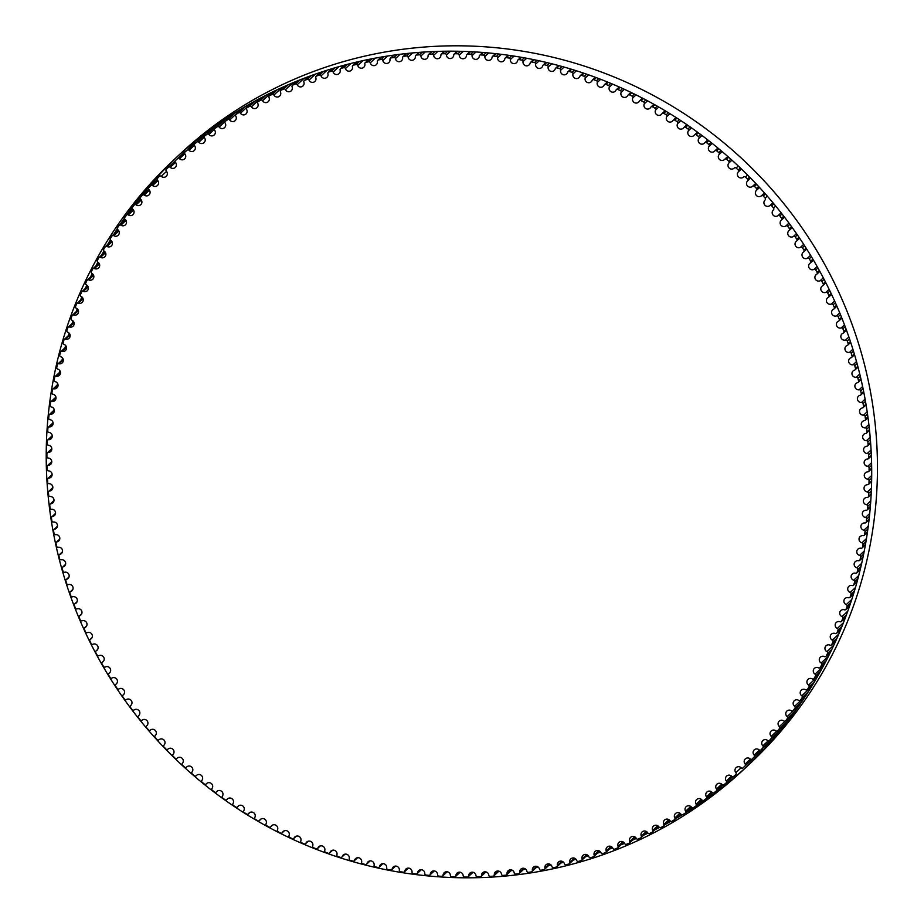 <?xml version="1.0" encoding="UTF-8"?>
<svg xmlns="http://www.w3.org/2000/svg" width="924" height="924" viewBox="0 0 924 924"><rect width="100%" height="100%" fill="white"/><g stroke="black" fill="none" stroke-linecap="round" stroke-linejoin="round"><path stroke-width="1.39" d="M841.21 327.928A3.684 3.604 46.9 0 1 837.502 321.771A3.684 3.604 46.9 0 1 838.576 321.09A1.374 1.34 -133.1 0 0 839.292 319.346A415.615 407.126 -133.1 0 0 838.218 316.701A1.374 1.34 -133.1 0 0 836.486 315.916A3.684 3.604 46.9 0 1 832.674 309.794A3.684 3.604 46.9 0 1 833.644 309.147A1.374 1.34 -133.1 0 0 834.303 307.392A415.615 407.126 -133.1 0 0 833.148 304.77A1.374 1.34 -133.1 0 0 831.392 304.042A3.684 3.604 46.9 0 1 827.477 297.967A3.684 3.604 46.9 0 1 828.331 297.366A1.374 1.34 -133.1 0 0 828.944 295.588A415.615 407.126 -133.1 0 0 827.708 293A1.374 1.34 -133.1 0 0 825.929 292.33A3.684 3.604 46.9 0 1 821.91 286.29A3.684 3.604 46.9 0 1 822.672 285.747A1.374 1.34 -133.1 0 0 823.226 283.945A415.615 407.126 -133.1 0 0 821.91 281.404A1.374 1.34 -133.1 0 0 820.108 280.781A3.684 3.604 46.9 0 1 815.984 274.798A3.684 3.604 46.9 0 1 816.654 274.301A1.374 1.34 -133.1 0 0 817.151 272.488A415.615 407.126 -133.1 0 0 815.753 269.981A1.374 1.34 -133.1 0 0 813.94 269.415A3.684 3.604 46.9 0 1 809.713 263.479A3.684 3.604 46.9 0 1 810.279 263.051A1.374 1.34 -133.1 0 0 810.718 261.215A415.615 407.126 -133.1 0 0 809.251 258.755A1.374 1.34 -133.1 0 0 807.414 258.246A3.684 3.604 46.9 0 1 803.095 252.356A3.684 3.604 46.9 0 1 803.568 251.986A1.374 1.34 -133.1 0 0 803.949 250.138A415.615 407.126 -133.1 0 0 802.402 247.724A1.374 1.34 -133.1 0 0 800.554 247.274A3.684 3.604 46.9 0 1 796.13 241.441A3.684 3.604 46.9 0 1 796.511 241.141A1.374 1.34 -133.1 0 0 796.835 239.281A415.615 407.126 -133.1 0 0 795.217 236.914A1.374 1.34 -133.1 0 0 793.358 236.521A3.684 3.604 46.9 0 1 788.842 230.746A3.684 3.604 46.9 0 1 789.131 230.503A1.374 1.34 -133.1 0 0 789.385 228.632A415.615 407.126 -133.1 0 0 787.698 226.322A1.374 1.34 -133.1 0 0 785.839 225.987A3.684 3.604 46.9 0 1 781.219 220.282A3.684 3.604 46.9 0 1 781.415 220.108A1.374 1.34 -133.1 0 0 781.623 218.226A415.615 407.126 -133.1 0 0 779.868 215.962A1.374 1.34 -133.1 0 0 777.996 215.685A3.684 3.604 46.9 0 1 773.03 215.026A3.684 3.604 46.9 0 1 773.4 209.944A1.374 1.34 -133.1 0 0 773.538 208.062A415.615 407.126 -133.1 0 0 771.713 205.844A1.374 1.34 -133.1 0 0 769.831 205.625A3.684 3.604 46.9 0 1 764.818 205.093A3.684 3.604 46.9 0 1 765.06 200.034A1.374 1.34 -133.1 0 0 765.153 198.14A415.615 407.126 -133.1 0 0 763.259 195.992A1.374 1.34 -133.1 0 0 761.376 195.83A3.684 3.604 46.9 0 1 756.329 195.426A3.684 3.604 46.9 0 1 756.433 190.379A1.374 1.34 -133.1 0 0 756.456 188.484A415.615 407.126 -133.1 0 0 754.504 186.394A1.374 1.34 -133.1 0 0 752.61 186.29A3.684 3.604 46.9 0 1 747.562 186.047A3.684 3.604 46.9 0 1 747.516 180.988A1.374 1.34 -133.1 0 0 747.481 179.094A415.615 407.126 -133.1 0 0 745.46 177.062A1.374 1.34 -133.1 0 0 743.566 177.027A3.684 3.604 46.9 0 1 738.507 176.934A3.684 3.604 46.9 0 1 738.299 171.887A1.374 1.34 -133.1 0 0 738.218 169.993A415.615 407.126 -133.1 0 0 736.128 168.018A1.374 1.34 -133.1 0 0 734.245 168.041A3.684 3.604 46.9 0 1 729.14 168.064A3.684 3.604 46.9 0 1 728.828 163.063A1.374 1.34 -133.1 0 0 728.678 161.169A415.615 407.126 -133.1 0 0 726.53 159.263A1.374 1.34 -133.1 0 0 724.647 159.344A3.684 3.604 46.9 0 1 719.507 159.494A3.684 3.604 46.9 0 1 719.08 154.539A1.374 1.34 -133.1 0 0 718.872 152.656A415.615 407.126 -133.1 0 0 716.678 150.82A1.374 1.34 -133.1 0 0 714.795 150.947A3.684 3.604 46.9 0 1 709.62 151.224A3.684 3.604 46.9 0 1 709.078 146.315A1.374 1.34 -133.1 0 0 708.812 144.444A415.615 407.126 -133.1 0 0 706.56 142.666A1.374 1.34 -133.1 0 0 704.689 142.862A3.684 3.604 46.9 0 1 699.48 143.255A3.684 3.604 46.9 0 1 698.833 138.415A1.374 1.34 -133.1 0 0 698.509 136.533A415.615 407.126 -133.1 0 0 696.199 134.835A1.374 1.34 -133.1 0 0 694.34 135.089A3.684 3.604 46.9 0 1 689.108 135.609A3.684 3.604 46.9 0 1 688.357 130.815A1.374 1.34 -133.1 0 0 687.976 128.956A415.615 407.126 -133.1 0 0 685.62 127.327A1.374 1.34 -133.1 0 0 683.76 127.639A3.684 3.604 46.9 0 1 678.505 128.286A3.684 3.604 46.9 0 1 677.65 123.562A1.374 1.34 -133.1 0 0 677.211 121.702A415.615 407.126 -133.1 0 0 674.809 120.155A1.374 1.34 -133.1 0 0 672.961 120.524A3.684 3.604 46.9 0 1 667.694 121.298A3.684 3.604 46.9 0 1 666.735 116.632A1.374 1.34 -133.1 0 0 666.227 114.795A415.615 407.126 -133.1 0 0 663.779 113.317A1.374 1.34 -133.1 0 0 661.942 113.744A3.684 3.604 46.9 0 1 656.664 114.645A3.684 3.604 46.9 0 1 655.601 110.037A1.374 1.34 -133.1 0 0 655.047 108.224A415.615 407.126 -133.1 0 0 652.552 106.814A1.374 1.34 -133.1 0 0 650.739 107.3A3.684 3.604 46.9 0 1 645.449 108.339A3.684 3.604 46.9 0 1 644.294 103.8A1.374 1.34 -133.1 0 0 643.681 101.998A415.615 407.126 -133.1 0 0 641.141 100.67A1.374 1.34 -133.1 0 0 639.339 101.213A3.684 3.604 46.9 0 1 634.037 102.379A3.684 3.604 46.9 0 1 632.79 97.909A1.374 1.34 -133.1 0 0 632.12 96.131A415.615 407.126 -133.1 0 0 629.544 94.883A1.374 1.34 -133.1 0 0 627.766 95.484A3.684 3.604 46.9 0 1 622.464 96.789A3.684 3.604 46.9 0 1 621.124 92.388A1.374 1.34 -133.1 0 0 620.397 90.621A415.615 407.126 -133.1 0 0 617.786 89.455A1.374 1.34 -133.1 0 0 616.031 90.113A3.684 3.604 46.9 0 1 610.718 91.545A3.684 3.604 46.9 0 1 609.297 87.226A1.374 1.34 -133.1 0 0 608.512 85.482A415.615 407.126 -133.1 0 0 605.878 84.396A1.374 1.34 -133.1 0 0 604.134 85.1A3.684 3.604 46.9 0 1 598.833 86.683A3.684 3.604 46.9 0 1 597.32 82.421A1.374 1.34 -133.1 0 0 596.488 80.711A415.615 407.126 -133.1 0 0 593.809 79.707A1.374 1.34 -133.1 0 0 592.099 80.469A3.684 3.604 46.9 0 1 586.798 82.178A3.684 3.604 46.9 0 1 585.204 78.009A1.374 1.34 -133.1 0 0 584.314 76.311A415.615 407.126 -133.1 0 0 581.612 75.398A1.374 1.34 -133.1 0 0 579.926 76.207A3.684 3.604 46.9 0 1 574.636 78.055A3.684 3.604 46.9 0 1 572.961 73.966A1.374 1.34 -133.1 0 0 572.025 72.303A415.615 407.126 -133.1 0 0 569.299 71.46A1.374 1.34 -133.1 0 0 567.636 72.338A3.684 3.604 46.9 0 1 562.37 74.324A3.684 3.604 46.9 0 1 560.614 70.305A1.374 1.34 -133.1 0 0 559.632 68.665A415.615 407.126 -133.1 0 0 556.883 67.914A1.374 1.34 -133.1 0 0 555.243 68.838A3.684 3.604 46.9 0 1 549.988 70.963A3.684 3.604 46.9 0 1 548.163 67.036A1.374 1.34 -133.1 0 0 547.135 65.419A415.615 407.126 -133.1 0 0 544.363 64.761A1.374 1.34 -133.1 0 0 542.758 65.731A3.684 3.604 46.9 0 1 537.525 67.995A3.684 3.604 46.9 0 1 535.631 64.149A1.374 1.34 -133.1 0 0 534.546 62.578A415.615 407.126 -133.1 0 0 531.75 62A1.374 1.34 -133.1 0 0 530.18 63.017A3.684 3.604 46.9 0 1 524.971 65.419A3.684 3.604 46.9 0 1 523.019 61.654A1.374 1.34 -133.1 0 0 521.875 60.118A415.615 407.126 -133.1 0 0 519.08 59.621A1.374 1.34 -133.1 0 0 517.544 60.695A3.684 3.604 46.9 0 1 512.358 63.236A3.684 3.604 46.9 0 1 510.337 59.552A1.374 1.34 -133.1 0 0 509.159 58.05A415.615 407.126 -133.1 0 0 506.34 57.646A1.374 1.34 -133.1 0 0 504.839 58.778A3.684 3.604 46.9 0 1 499.699 61.446A3.684 3.604 46.9 0 1 497.609 57.854A1.374 1.34 -133.1 0 0 496.384 56.387A415.615 407.126 -133.1 0 0 493.555 56.075A1.374 1.34 -133.1 0 0 492.099 57.242A3.684 3.604 46.9 0 1 486.983 60.06A3.684 3.604 46.9 0 1 484.846 56.549A1.374 1.34 -133.1 0 0 483.575 55.128A415.615 407.126 -133.1 0 0 480.746 54.897A1.374 1.34 -133.1 0 0 479.313 56.11A3.684 3.604 46.9 0 1 474.243 59.067A3.684 3.604 46.9 0 1 472.048 55.648A1.374 1.34 -133.1 0 0 470.732 54.262A415.615 407.126 -133.1 0 0 467.902 54.123A1.374 1.34 -133.1 0 0 466.516 55.382A3.684 3.604 46.9 0 1 461.492 58.466A3.684 3.604 46.9 0 1 459.24 55.151A1.374 1.34 -133.1 0 0 457.888 53.8A415.615 407.126 -133.1 0 0 455.047 53.754A1.374 1.34 -133.1 0 0 453.707 55.047A3.684 3.604 46.9 0 1 448.729 58.27A3.684 3.604 46.9 0 1 446.431 55.047A1.374 1.34 -133.1 0 0 445.033 53.742A415.615 407.126 -133.1 0 0 442.203 53.777A1.374 1.34 -133.1 0 0 440.898 55.128A3.684 3.604 46.9 0 1 435.978 58.478A3.684 3.604 46.9 0 1 433.633 55.348A1.374 1.34 -133.1 0 0 432.201 54.077A415.615 407.126 -133.1 0 0 429.371 54.204A1.374 1.34 -133.1 0 0 428.112 55.59A3.684 3.604 46.9 0 1 423.25 59.09A3.684 3.604 46.9 0 1 420.859 56.041A1.374 1.34 -133.1 0 0 419.392 54.828A415.615 407.126 -133.1 0 0 416.562 55.036A1.374 1.34 -133.1 0 0 415.35 56.468A3.684 3.604 46.9 0 1 410.545 60.095A3.684 3.604 46.9 0 1 408.131 57.138A1.374 1.34 -133.1 0 0 406.618 55.971A415.615 407.126 -133.1 0 0 403.8 56.272A1.374 1.34 -133.1 0 0 402.633 57.738A3.684 3.604 46.9 0 1 397.898 61.504A3.684 3.604 46.9 0 1 395.437 58.639A1.374 1.34 -133.1 0 0 393.89 57.519A415.615 407.126 -133.1 0 0 391.095 57.912A1.374 1.34 -133.1 0 0 389.974 59.413A3.684 3.604 46.9 0 1 385.296 63.294A3.684 3.604 46.9 0 1 382.813 60.534A1.374 1.34 -133.1 0 0 381.231 59.459A415.615 407.126 -133.1 0 0 378.447 59.944A1.374 1.34 -133.1 0 0 377.373 61.481A3.684 3.604 46.9 0 1 376.299 64.703A3.684 3.604 46.9 0 1 370.258 62.832A1.374 1.34 -133.1 0 0 368.653 61.793A415.615 407.126 -133.1 0 0 365.881 62.37A1.374 1.34 -133.1 0 0 364.853 63.941A3.684 3.604 46.9 0 1 363.802 67.279A3.684 3.604 46.9 0 1 357.784 65.512A1.374 1.34 -133.1 0 0 356.144 64.53A415.615 407.126 -133.1 0 0 353.407 65.188A1.374 1.34 -133.1 0 0 352.425 66.794A3.684 3.604 46.9 0 1 351.397 70.247A3.684 3.604 46.9 0 1 345.414 68.584A1.374 1.34 -133.1 0 0 343.751 67.66A415.615 407.126 -133.1 0 0 341.025 68.399A1.374 1.34 -133.1 0 0 340.101 70.039A3.684 3.604 46.9 0 1 339.108 73.597A3.684 3.604 46.9 0 1 333.16 72.049A1.374 1.34 -133.1 0 0 331.462 71.171A415.615 407.126 -133.1 0 0 328.771 72.003A1.374 1.34 -133.1 0 0 327.893 73.666A3.684 3.604 46.9 0 1 326.923 77.339A3.684 3.604 46.9 0 1 321.021 75.895A1.374 1.34 -133.1 0 0 319.3 75.075A415.615 407.126 -133.1 0 0 316.632 75.987A1.374 1.34 -133.1 0 0 315.812 77.674A3.684 3.604 46.9 0 1 314.876 81.462A3.684 3.604 46.9 0 1 309.02 80.122A1.374 1.34 -133.1 0 0 307.276 79.36A415.615 407.126 -133.1 0 0 304.643 80.353A1.374 1.34 -133.1 0 0 303.869 82.063A3.684 3.604 46.9 0 1 302.98 85.955A3.684 3.604 46.9 0 1 297.158 84.731A1.374 1.34 -133.1 0 0 295.391 84.015A415.615 407.126 -133.1 0 0 292.793 85.089A1.374 1.34 -133.1 0 0 292.088 86.833A3.684 3.604 46.9 0 1 291.222 90.829A3.684 3.604 46.9 0 1 285.458 89.709A1.374 1.34 -133.1 0 0 283.668 89.05A415.615 407.126 -133.1 0 0 281.104 90.206A1.374 1.34 -133.1 0 0 280.457 91.973A3.684 3.604 46.9 0 1 279.637 96.073A3.684 3.604 46.9 0 1 273.92 95.045A1.374 1.34 -133.1 0 0 272.118 94.444A415.615 407.126 -133.1 0 0 269.6 95.68A1.374 1.34 -133.1 0 0 269 97.47A3.684 3.604 46.9 0 1 268.237 101.675A3.684 3.604 46.9 0 1 262.578 100.751A1.374 1.34 -133.1 0 0 260.753 100.208A415.615 407.126 -133.1 0 0 258.27 101.525A1.374 1.34 -133.1 0 0 257.727 103.326A3.684 3.604 46.9 0 1 257.011 107.646A3.684 3.604 46.9 0 1 251.409 106.814A1.374 1.34 -133.1 0 0 249.572 106.329A415.615 407.126 -133.1 0 0 247.135 107.727A1.374 1.34 -133.1 0 0 246.65 109.54A3.684 3.604 46.9 0 1 245.992 113.952A3.684 3.604 46.9 0 1 240.448 113.225A1.374 1.34 -133.1 0 0 238.6 112.797A415.615 407.126 -133.1 0 0 236.209 114.264A1.374 1.34 -133.1 0 0 235.782 116.101A3.684 3.604 46.9 0 1 235.181 120.617A3.684 3.604 46.9 0 1 229.706 119.981A1.374 1.34 -133.1 0 0 227.847 119.612A415.615 407.126 -133.1 0 0 225.502 121.16A1.374 1.34 -133.1 0 0 225.133 123.008A3.684 3.604 46.9 0 1 224.59 127.616A3.684 3.604 46.9 0 1 219.173 127.073A1.374 1.34 -133.1 0 0 217.302 126.761A415.615 407.126 -133.1 0 0 215.015 128.378A1.374 1.34 -133.1 0 0 214.703 130.249A3.684 3.604 46.9 0 1 214.229 134.95A3.684 3.604 46.9 0 1 208.882 134.5A1.374 1.34 -133.1 0 0 207.011 134.246A415.615 407.126 -133.1 0 0 204.77 135.932A1.374 1.34 -133.1 0 0 204.516 137.803A3.684 3.604 46.9 0 1 204.1 142.608A3.684 3.604 46.9 0 1 198.845 142.25A1.374 1.34 -133.1 0 0 196.951 142.053A415.615 407.126 -133.1 0 0 194.768 143.809A1.374 1.34 -133.1 0 0 194.571 145.692A3.684 3.604 46.9 0 1 194.236 150.589A3.684 3.604 46.9 0 1 189.05 150.312A1.374 1.34 -133.1 0 0 187.156 150.173A415.615 407.126 -133.1 0 0 185.031 152.01A1.374 1.34 -133.1 0 0 184.892 153.892A3.684 3.604 46.9 0 1 184.627 158.87A3.684 3.604 46.9 0 1 179.51 158.685A1.374 1.34 -133.1 0 0 177.627 158.605A415.615 407.126 -133.1 0 0 175.56 160.499A1.374 1.34 -133.1 0 0 175.479 162.393A3.684 3.604 46.9 0 1 175.283 167.463A3.684 3.604 46.9 0 1 170.259 167.348A1.374 1.34 -133.1 0 0 168.364 167.325A415.615 407.126 -133.1 0 0 166.355 169.3A1.374 1.34 -133.1 0 0 166.343 171.194A3.684 3.604 46.9 0 1 166.228 176.345A3.684 3.604 46.9 0 1 161.273 176.311A1.374 1.34 -133.1 0 0 159.39 176.345A415.615 407.126 -133.1 0 0 157.45 178.378A1.374 1.34 -133.1 0 0 157.484 180.272A3.684 3.604 46.9 0 1 157.45 185.505A3.684 3.604 46.9 0 1 152.587 185.562A1.374 1.34 -133.1 0 0 150.704 185.655A415.615 407.126 -133.1 0 0 148.822 187.745A1.374 1.34 -133.1 0 0 148.926 189.639A3.684 3.604 46.9 0 1 148.972 194.952A3.684 3.604 46.9 0 1 144.202 195.08A1.374 1.34 -133.1 0 0 142.319 195.23A415.615 407.126 -133.1 0 0 140.506 197.378A1.374 1.34 -133.1 0 0 140.667 199.272A3.684 3.604 46.9 0 1 140.794 204.666A3.684 3.604 46.9 0 1 136.117 204.862A1.374 1.34 -133.1 0 0 134.234 205.07A415.615 407.126 -133.1 0 0 132.502 207.276A1.374 1.34 -133.1 0 0 132.721 209.159A3.684 3.604 46.9 0 1 132.94 214.634A3.684 3.604 46.9 0 1 128.344 214.888A1.374 1.34 -133.1 0 0 126.484 215.165A415.615 407.126 -133.1 0 0 124.809 217.429A1.374 1.34 -133.1 0 0 125.087 219.311A3.684 3.604 46.9 0 1 125.398 224.844A3.684 3.604 46.9 0 1 120.894 225.179A1.374 1.34 -133.1 0 0 119.046 225.502A415.615 407.126 -133.1 0 0 117.452 227.824A1.374 1.34 -133.1 0 0 117.787 229.695A3.684 3.604 46.9 0 1 118.18 235.297A3.684 3.604 46.9 0 1 113.779 235.689A1.374 1.34 -133.1 0 0 111.943 236.082A415.615 407.126 -133.1 0 0 110.418 238.438A1.374 1.34 -133.1 0 0 110.811 240.309A3.684 3.604 46.9 0 1 111.307 245.98A3.684 3.604 46.9 0 1 106.999 246.431A1.374 1.34 -133.1 0 0 105.174 246.881A415.615 407.126 -133.1 0 0 103.731 249.295A1.374 1.34 -133.1 0 0 104.181 251.143A3.684 3.604 46.9 0 1 104.77 256.884A3.684 3.604 46.9 0 1 100.566 257.38A1.374 1.34 -133.1 0 0 98.752 257.888A415.615 407.126 -133.1 0 0 97.378 260.349A1.374 1.34 -133.1 0 0 97.886 262.185A3.684 3.604 46.9 0 1 98.579 267.983A3.684 3.604 46.9 0 1 94.479 268.538A1.374 1.34 -133.1 0 0 92.677 269.103A415.615 407.126 -133.1 0 0 91.384 271.61A1.374 1.34 -133.1 0 0 91.95 273.423A3.684 3.604 46.9 0 1 92.735 279.279A3.684 3.604 46.9 0 1 88.739 279.891A1.374 1.34 -133.1 0 0 86.96 280.515A415.615 407.126 -133.1 0 0 85.747 283.056A1.374 1.34 -133.1 0 0 86.371 284.858A3.684 3.604 46.9 0 1 87.26 290.771A3.684 3.604 46.9 0 1 83.368 291.418A1.374 1.34 -133.1 0 0 81.612 292.1A415.615 407.126 -133.1 0 0 80.48 294.675A1.374 1.34 -133.1 0 0 81.162 296.454A3.684 3.604 46.9 0 1 82.144 302.425A3.684 3.604 46.9 0 1 78.355 303.118A1.374 1.34 -133.1 0 0 76.634 303.857A415.615 407.126 -133.1 0 0 75.583 306.468A1.374 1.34 -133.1 0 0 76.311 308.235A3.684 3.604 46.9 0 1 77.408 314.241A3.684 3.604 46.9 0 1 73.724 314.98A1.374 1.34 -133.1 0 0 72.014 315.765A415.615 407.126 -133.1 0 0 71.056 318.41A1.374 1.34 -133.1 0 0 71.841 320.154A3.684 3.604 46.9 0 1 73.031 326.218A3.684 3.604 46.9 0 1 69.462 326.992A1.374 1.34 -133.1 0 0 67.787 327.824A415.615 407.126 -133.1 0 0 66.898 330.503A1.374 1.34 -133.1 0 0 67.741 332.224A3.684 3.604 46.9 0 1 69.046 338.323A3.684 3.604 46.9 0 1 65.581 339.131A1.374 1.34 -133.1 0 0 63.929 340.02A415.615 407.126 -133.1 0 0 63.132 342.723A1.374 1.34 -133.1 0 0 64.022 344.421A3.684 3.604 46.9 0 1 65.442 350.554A3.684 3.604 46.9 0 1 62.081 351.397A1.374 1.34 -133.1 0 0 60.464 352.333A415.615 407.126 -133.1 0 0 59.748 355.07A1.374 1.34 -133.1 0 0 60.695 356.733A3.684 3.604 46.9 0 1 62.22 362.901A3.684 3.604 46.9 0 1 58.974 363.767A1.374 1.34 -133.1 0 0 57.38 364.761A415.615 407.126 -133.1 0 0 56.757 367.521A1.374 1.34 -133.1 0 0 57.75 369.15A3.684 3.604 46.9 0 1 59.39 375.352A3.684 3.604 46.9 0 1 56.26 376.253A1.374 1.34 -133.1 0 0 54.701 377.292A415.615 407.126 -133.1 0 0 54.158 380.064A1.374 1.34 -133.1 0 0 55.197 381.67A3.684 3.604 46.9 0 1 56.941 387.895A3.684 3.604 46.9 0 1 53.927 388.808A1.374 1.34 -133.1 0 0 52.402 389.905A415.615 407.126 -133.1 0 0 51.952 392.7A1.374 1.34 -133.1 0 0 53.049 394.259A3.684 3.604 46.9 0 1 54.897 400.519A3.684 3.604 46.9 0 1 51.998 401.443A1.374 1.34 -133.1 0 0 50.508 402.587A415.615 407.126 -133.1 0 0 50.139 405.393A1.374 1.34 -133.1 0 0 51.282 406.93A3.684 3.604 46.9 0 1 53.245 413.213A3.684 3.604 46.9 0 1 50.462 414.148A1.374 1.34 -133.1 0 0 49.007 415.338A415.615 407.126 -133.1 0 0 48.729 418.156A1.374 1.34 -133.1 0 0 49.919 419.658A3.684 3.604 46.9 0 1 51.998 425.952A3.684 3.604 46.9 0 1 49.319 426.9A1.374 1.34 -133.1 0 0 47.909 428.135A415.615 407.126 -133.1 0 0 47.725 430.954A1.374 1.34 -133.1 0 0 48.949 432.42A3.684 3.604 46.9 0 1 51.143 438.727A3.684 3.604 46.9 0 1 48.579 439.685A1.374 1.34 -133.1 0 0 47.205 440.967A415.615 407.126 -133.1 0 0 47.112 443.797A1.374 1.34 -133.1 0 0 48.383 445.218A3.684 3.604 46.9 0 1 50.693 451.547A3.684 3.604 46.9 0 1 48.244 452.494A1.374 1.34 -133.1 0 0 46.916 453.823A415.615 407.126 -133.1 0 0 46.905 456.652A1.374 1.34 -133.1 0 0 48.221 458.038A3.684 3.604 46.9 0 1 50.635 464.368A3.684 3.604 46.9 0 1 48.302 465.326A1.374 1.34 -133.1 0 0 47.02 466.689A415.615 407.126 -133.1 0 0 47.089 469.531A1.374 1.34 -133.1 0 0 48.452 470.87A3.684 3.604 46.9 0 1 50.993 477.2A3.684 3.604 46.9 0 1 48.764 478.147A1.374 1.34 -133.1 0 0 47.517 479.556A415.615 407.126 -133.1 0 0 47.69 482.386A1.374 1.34 -133.1 0 0 49.087 483.691A3.684 3.604 46.9 0 1 51.732 490.02A3.684 3.604 46.9 0 1 49.63 490.967A1.374 1.34 -133.1 0 0 48.429 492.4A415.615 407.126 -133.1 0 0 48.683 495.241A1.374 1.34 -133.1 0 0 50.127 496.488A3.684 3.604 46.9 0 1 52.887 502.818A3.684 3.604 46.9 0 1 50.889 503.753A1.374 1.34 -133.1 0 0 49.734 505.232A415.615 407.126 -133.1 0 0 50.081 508.05A1.374 1.34 -133.1 0 0 51.559 509.263A3.684 3.604 46.9 0 1 54.435 515.592A3.684 3.604 46.9 0 1 52.553 516.504A1.374 1.34 -133.1 0 0 51.444 518.018A415.615 407.126 -133.1 0 0 51.871 520.836A1.374 1.34 -133.1 0 0 53.384 522.002A3.684 3.604 46.9 0 1 56.376 528.309A3.684 3.604 46.9 0 1 54.597 529.198A1.374 1.34 -133.1 0 0 53.546 530.757A415.615 407.126 -133.1 0 0 54.066 533.552A1.374 1.34 -133.1 0 0 55.613 534.673A3.684 3.604 46.9 0 1 58.709 540.967A3.684 3.604 46.9 0 1 57.045 541.845A1.374 1.34 -133.1 0 0 56.041 543.428A415.615 407.126 -133.1 0 0 56.653 546.211A1.374 1.34 -133.1 0 0 58.235 547.285A3.684 3.604 46.9 0 1 61.446 553.557A3.684 3.604 46.9 0 1 59.887 554.4A1.374 1.34 -133.1 0 0 58.94 556.017A415.615 407.126 -133.1 0 0 59.621 558.789A1.374 1.34 -133.1 0 0 61.238 559.805A3.684 3.604 46.9 0 1 64.564 566.066A3.684 3.604 46.9 0 1 63.121 566.886A1.374 1.34 -133.1 0 0 62.22 568.526A415.615 407.126 -133.1 0 0 62.994 571.275A1.374 1.34 -133.1 0 0 64.634 572.245A3.684 3.604 46.9 0 1 68.064 578.47A3.684 3.604 46.9 0 1 66.736 579.256A1.374 1.34 -133.1 0 0 65.881 580.93A415.615 407.126 -133.1 0 0 66.747 583.656A1.374 1.34 -133.1 0 0 68.422 584.569A3.684 3.604 46.9 0 1 71.957 590.783A3.684 3.604 46.9 0 1 70.732 591.522A1.374 1.34 -133.1 0 0 69.935 593.22A415.615 407.126 -133.1 0 0 70.882 595.922A1.374 1.34 -133.1 0 0 72.58 596.789A3.684 3.604 46.9 0 1 76.23 602.956A3.684 3.604 46.9 0 1 75.11 603.672A1.374 1.34 -133.1 0 0 74.359 605.393A415.615 407.126 -133.1 0 0 75.398 608.061A1.374 1.34 -133.1 0 0 77.119 608.87A3.684 3.604 46.9 0 1 80.873 615.014A3.684 3.604 46.9 0 1 79.857 615.673A1.374 1.34 -133.1 0 0 79.164 617.428A415.615 407.126 -133.1 0 0 80.284 620.062A1.374 1.34 -133.1 0 0 82.028 620.824A3.684 3.604 46.9 0 1 85.897 626.922A3.684 3.604 46.9 0 1 84.985 627.535A1.374 1.34 -133.1 0 0 84.35 629.302A415.615 407.126 -133.1 0 0 85.539 631.912A1.374 1.34 -133.1 0 0 87.306 632.617A3.684 3.604 46.9 0 1 91.28 638.669A3.684 3.604 46.9 0 1 90.46 639.235A1.374 1.34 -133.1 0 0 89.882 641.025A415.615 407.126 -133.1 0 0 91.153 643.589A1.374 1.34 -133.1 0 0 92.943 644.247A3.684 3.604 46.9 0 1 97.02 650.253A3.684 3.604 46.9 0 1 96.304 650.773A1.374 1.34 -133.1 0 0 95.784 652.587A415.615 407.126 -133.1 0 0 97.135 655.104A1.374 1.34 -133.1 0 0 98.937 655.705A3.684 3.604 46.9 0 1 103.118 661.665A3.684 3.604 46.9 0 1 102.506 662.127A1.374 1.34 -133.1 0 0 102.044 663.952A415.615 407.126 -133.1 0 0 103.465 666.435A1.374 1.34 -133.1 0 0 105.29 666.966A3.684 3.604 46.9 0 1 109.563 672.88A3.684 3.604 46.9 0 1 109.044 673.284A1.374 1.34 -133.1 0 0 108.639 675.121A415.615 407.126 -133.1 0 0 110.141 677.558A1.374 1.34 -133.1 0 0 111.977 678.043A3.684 3.604 46.9 0 1 116.355 683.899A3.684 3.604 46.9 0 1 115.939 684.234A1.374 1.34 -133.1 0 0 115.581 686.093A415.615 407.126 -133.1 0 0 117.163 688.484A1.374 1.34 -133.1 0 0 119.011 688.911A3.684 3.604 46.9 0 1 123.481 694.709A3.684 3.604 46.9 0 1 123.158 694.987A1.374 1.34 -133.1 0 0 122.857 696.846A415.615 407.126 -133.1 0 0 124.509 699.191A1.374 1.34 -133.1 0 0 126.38 699.56A3.684 3.604 46.9 0 1 130.942 705.289A3.684 3.604 46.9 0 1 130.7 705.497A1.374 1.34 -133.1 0 0 130.469 707.38A415.615 407.126 -133.1 0 0 132.19 709.667A1.374 1.34 -133.1 0 0 134.061 709.967A3.684 3.604 46.9 0 1 139.004 710.683A3.684 3.604 46.9 0 1 138.565 715.788A1.374 1.34 -133.1 0 0 138.392 717.671A415.615 407.126 -133.1 0 0 140.182 719.9A1.374 1.34 -133.1 0 0 142.065 720.154A3.684 3.604 46.9 0 1 147.055 720.743A3.684 3.604 46.9 0 1 146.743 725.825A1.374 1.34 -133.1 0 0 146.627 727.708A415.615 407.126 -133.1 0 0 148.487 729.891A1.374 1.34 -133.1 0 0 150.369 730.087A3.684 3.604 46.9 0 1 155.405 730.561A3.684 3.604 46.9 0 1 155.232 735.608A1.374 1.34 -133.1 0 0 155.174 737.502A415.615 407.126 -133.1 0 0 157.092 739.627A1.374 1.34 -133.1 0 0 158.986 739.754A3.684 3.604 46.9 0 1 164.033 740.066A3.684 3.604 46.9 0 1 164.01 745.125A1.374 1.34 -133.1 0 0 164.01 747.019A415.615 407.126 -133.1 0 0 165.997 749.087A1.374 1.34 -133.1 0 0 167.891 749.156A3.684 3.604 46.9 0 1 172.938 749.318A3.684 3.604 46.9 0 1 173.065 754.377A1.374 1.34 -133.1 0 0 173.135 756.271A415.615 407.126 -133.1 0 0 175.179 758.269A1.374 1.34 -133.1 0 0 177.073 758.281A3.684 3.604 46.9 0 1 182.155 758.315A3.684 3.604 46.9 0 1 182.421 763.34A1.374 1.34 -133.1 0 0 182.536 765.234A415.615 407.126 -133.1 0 0 184.65 767.174A1.374 1.34 -133.1 0 0 186.532 767.116A3.684 3.604 46.9 0 1 191.661 767.036A3.684 3.604 46.9 0 1 192.03 772.014A1.374 1.34 -133.1 0 0 192.204 773.896A415.615 407.126 -133.1 0 0 194.375 775.779A1.374 1.34 -133.1 0 0 196.269 775.663A3.684 3.604 46.9 0 1 201.42 775.455A3.684 3.604 46.9 0 1 201.906 780.387A1.374 1.34 -133.1 0 0 202.137 782.27A415.615 407.126 -133.1 0 0 204.366 784.072A1.374 1.34 -133.1 0 0 206.248 783.91A3.684 3.604 46.9 0 1 211.434 783.575A3.684 3.604 46.9 0 1 212.023 788.449A1.374 1.34 -133.1 0 0 212.324 790.332A415.615 407.126 -133.1 0 0 214.599 792.064A1.374 1.34 -133.1 0 0 216.47 791.845A3.684 3.604 46.9 0 1 221.691 791.383A3.684 3.604 46.9 0 1 222.384 796.199A1.374 1.34 -133.1 0 0 222.742 798.07A415.615 407.126 -133.1 0 0 225.075 799.734A1.374 1.34 -133.1 0 0 226.934 799.456A3.684 3.604 46.9 0 1 232.178 798.867A3.684 3.604 46.9 0 1 232.987 803.626A1.374 1.34 -133.1 0 0 233.391 805.485A415.615 407.126 -133.1 0 0 235.782 807.079A1.374 1.34 -133.1 0 0 237.63 806.733A3.684 3.604 46.9 0 1 242.885 806.028A3.684 3.604 46.9 0 1 243.797 810.729A1.374 1.34 -133.1 0 0 244.271 812.566A415.615 407.126 -133.1 0 0 246.696 814.09A1.374 1.34 -133.1 0 0 248.533 813.686A3.684 3.604 46.9 0 1 253.811 812.843A3.684 3.604 46.9 0 1 254.816 817.486A1.374 1.34 -133.1 0 0 255.347 819.311A415.615 407.126 -133.1 0 0 257.819 820.755A1.374 1.34 -133.1 0 0 259.644 820.304A3.684 3.604 46.9 0 1 264.934 819.322A3.684 3.604 46.9 0 1 266.043 823.896A1.374 1.34 -133.1 0 0 266.62 825.71A415.615 407.126 -133.1 0 0 269.138 827.084A1.374 1.34 -133.1 0 0 270.951 826.564A3.684 3.604 46.9 0 1 276.253 825.455A3.684 3.604 46.9 0 1 277.454 829.96A1.374 1.34 -133.1 0 0 278.089 831.762A415.615 407.126 -133.1 0 0 280.642 833.044A1.374 1.34 -133.1 0 0 282.432 832.478A3.684 3.604 46.9 0 1 287.745 831.242A3.684 3.604 46.9 0 1 289.039 835.677A1.374 1.34 -133.1 0 0 289.732 837.444A415.615 407.126 -133.1 0 0 292.319 838.657A1.374 1.34 -133.1 0 0 294.098 838.033A3.684 3.604 46.9 0 1 299.399 836.659A3.684 3.604 46.9 0 1 300.785 841.025A1.374 1.34 -133.1 0 0 301.536 842.78A415.615 407.126 -133.1 0 0 304.158 843.901A1.374 1.34 -133.1 0 0 305.913 843.219A3.684 3.604 46.9 0 1 311.226 841.706A3.684 3.604 46.9 0 1 312.693 846.003A1.374 1.34 -133.1 0 0 313.49 847.735A415.615 407.126 -133.1 0 0 316.158 848.775A1.374 1.34 -133.1 0 0 317.879 848.036A3.684 3.604 46.9 0 1 323.181 846.396A3.684 3.604 46.9 0 1 324.74 850.611A1.374 1.34 -133.1 0 0 325.594 852.309A415.615 407.126 -133.1 0 0 328.286 853.279A1.374 1.34 -133.1 0 0 329.983 852.482A3.684 3.604 46.9 0 1 335.285 850.704A3.684 3.604 46.9 0 1 336.913 854.839A1.374 1.34 -133.1 0 0 337.826 856.525A415.615 407.126 -133.1 0 0 340.54 857.391A1.374 1.34 -133.1 0 0 342.215 856.548A3.684 3.604 46.9 0 1 347.493 854.631A3.684 3.604 46.9 0 1 349.214 858.696A1.374 1.34 -133.1 0 0 350.173 860.348A415.615 407.126 -133.1 0 0 352.91 861.133A1.374 1.34 -133.1 0 0 354.562 860.232A3.684 3.604 46.9 0 1 359.829 858.188A3.684 3.604 46.9 0 1 361.607 862.161A1.374 1.34 -133.1 0 0 362.624 863.778A415.615 407.126 -133.1 0 0 365.384 864.483A1.374 1.34 -133.1 0 0 367.001 863.536A3.684 3.604 46.9 0 1 372.245 861.341A3.684 3.604 46.9 0 1 374.104 865.234A1.374 1.34 -133.1 0 0 375.167 866.827A415.615 407.126 -133.1 0 0 377.951 867.451A1.374 1.34 -133.1 0 0 379.533 866.446A3.684 3.604 46.9 0 1 384.754 864.113A3.684 3.604 46.9 0 1 386.682 867.925A1.374 1.34 -133.1 0 0 387.791 869.484A415.615 407.126 -133.1 0 0 390.586 870.015A1.374 1.34 -133.1 0 0 392.146 868.964A3.684 3.604 46.9 0 1 397.343 866.504A3.684 3.604 46.9 0 1 399.33 870.223A1.374 1.34 -133.1 0 0 400.485 871.748A415.615 407.126 -133.1 0 0 403.291 872.187A1.374 1.34 -133.1 0 0 404.816 871.089A3.684 3.604 46.9 0 1 409.979 868.491A3.684 3.604 46.9 0 1 412.035 872.117A1.374 1.34 -133.1 0 0 413.236 873.607A415.615 407.126 -133.1 0 0 416.054 873.965A1.374 1.34 -133.1 0 0 417.544 872.822A3.684 3.604 46.9 0 1 422.672 870.073A3.684 3.604 46.9 0 1 424.786 873.619A1.374 1.34 -133.1 0 0 426.033 875.074A415.615 407.126 -133.1 0 0 428.863 875.34A1.374 1.34 -133.1 0 0 430.307 874.15A3.684 3.604 46.9 0 1 435.4 871.263A3.684 3.604 46.9 0 1 437.572 874.728A1.374 1.34 -133.1 0 0 438.854 876.137A415.615 407.126 -133.1 0 0 441.695 876.322A1.374 1.34 -133.1 0 0 443.093 875.074A3.684 3.604 46.9 0 1 448.14 872.06A3.684 3.604 46.9 0 1 450.369 875.432A1.374 1.34 -133.1 0 0 451.697 876.795A415.615 407.126 -133.1 0 0 454.539 876.888A1.374 1.34 -133.1 0 0 455.902 875.606A3.684 3.604 46.9 0 1 460.903 872.452A3.684 3.604 46.9 0 1 463.178 875.733A1.374 1.34 -133.1 0 0 464.553 877.061A415.615 407.126 -133.1 0 0 467.382 877.061A1.374 1.34 -133.1 0 0 468.711 875.744A3.684 3.604 46.9 0 1 473.666 872.452A3.684 3.604 46.9 0 1 475.987 875.629A1.374 1.34 -133.1 0 0 477.396 876.922A415.615 407.126 -133.1 0 0 480.226 876.83A1.374 1.34 -133.1 0 0 481.508 875.467A3.684 3.604 46.9 0 1 486.405 872.048A3.684 3.604 46.9 0 1 488.773 875.132A1.374 1.34 -133.1 0 0 490.217 876.379A415.615 407.126 -133.1 0 0 493.046 876.206A1.374 1.34 -133.1 0 0 494.282 874.797A3.684 3.604 46.9 0 1 499.122 871.24A3.684 3.604 46.9 0 1 501.524 874.231A1.374 1.34 -133.1 0 0 503.014 875.432A415.615 407.126 -133.1 0 0 505.832 875.167A1.374 1.34 -133.1 0 0 507.022 873.723A3.684 3.604 46.9 0 1 511.804 870.027A3.684 3.604 46.9 0 1 514.241 872.937A1.374 1.34 -133.1 0 0 515.765 874.081A415.615 407.126 -133.1 0 0 518.572 873.734A1.374 1.34 -133.1 0 0 519.715 872.256A3.684 3.604 46.9 0 1 524.428 868.433A3.684 3.604 46.9 0 1 526.899 871.24A1.374 1.34 -133.1 0 0 528.459 872.337A415.615 407.126 -133.1 0 0 531.254 871.898A1.374 1.34 -133.1 0 0 532.351 870.385A3.684 3.604 46.9 0 1 536.983 866.423A3.684 3.604 46.9 0 1 539.489 869.149A1.374 1.34 -133.1 0 0 541.083 870.2A415.615 407.126 -133.1 0 0 543.855 869.669A1.374 1.34 -133.1 0 0 544.906 868.121A3.684 3.604 46.9 0 1 545.968 864.829A3.684 3.604 46.9 0 1 551.998 866.654A1.374 1.34 -133.1 0 0 553.626 867.659A415.615 407.126 -133.1 0 0 556.387 867.047A1.374 1.34 -133.1 0 0 557.38 865.465A3.684 3.604 46.9 0 1 558.419 862.057A3.684 3.604 46.9 0 1 564.425 863.778A1.374 1.34 -133.1 0 0 566.077 864.725A415.615 407.126 -133.1 0 0 568.814 864.032A1.374 1.34 -133.1 0 0 569.762 862.415A3.684 3.604 46.9 0 1 570.778 858.904A3.684 3.604 46.9 0 1 576.738 860.51A1.374 1.34 -133.1 0 0 578.424 861.411A415.615 407.126 -133.1 0 0 581.127 860.625A1.374 1.34 -133.1 0 0 582.028 858.974A3.684 3.604 46.9 0 1 583.009 855.358A3.684 3.604 46.9 0 1 588.934 856.848A1.374 1.34 -133.1 0 0 590.644 857.703A415.615 407.126 -133.1 0 0 593.324 856.825A1.374 1.34 -133.1 0 0 594.167 855.15A3.684 3.604 46.9 0 1 595.125 851.42A3.684 3.604 46.9 0 1 601.016 852.817A1.374 1.34 -133.1 0 0 602.748 853.614A415.615 407.126 -133.1 0 0 605.393 852.656A1.374 1.34 -133.1 0 0 606.19 850.946A3.684 3.604 46.9 0 1 607.103 847.112A3.684 3.604 46.9 0 1 612.947 848.394A1.374 1.34 -133.1 0 0 614.703 849.133A415.615 407.126 -133.1 0 0 617.313 848.105A1.374 1.34 -133.1 0 0 618.052 846.372A3.684 3.604 46.9 0 1 618.93 842.422A3.684 3.604 46.9 0 1 624.728 843.6A1.374 1.34 -133.1 0 0 626.507 844.293A415.615 407.126 -133.1 0 0 629.082 843.173A1.374 1.34 -133.1 0 0 629.764 841.418A3.684 3.604 46.9 0 1 630.595 837.375A3.684 3.604 46.9 0 1 636.347 838.449A1.374 1.34 -133.1 0 0 638.138 839.073A415.615 407.126 -133.1 0 0 640.69 837.872A1.374 1.34 -133.1 0 0 641.314 836.105A3.684 3.604 46.9 0 1 642.099 831.947A3.684 3.604 46.9 0 1 647.793 832.917A1.374 1.34 -133.1 0 0 649.607 833.494A415.615 407.126 -133.1 0 0 652.101 832.212A1.374 1.34 -133.1 0 0 652.679 830.422A3.684 3.604 46.9 0 1 653.418 826.16A3.684 3.604 46.9 0 1 659.043 827.038A1.374 1.34 -133.1 0 0 660.879 827.558A415.615 407.126 -133.1 0 0 663.34 826.195A1.374 1.34 -133.1 0 0 663.848 824.381A3.684 3.604 46.9 0 1 664.541 820.027A3.684 3.604 46.9 0 1 670.108 820.801A1.374 1.34 -133.1 0 0 671.956 821.263A415.615 407.126 -133.1 0 0 674.37 819.819A1.374 1.34 -133.1 0 0 674.82 817.994A3.684 3.604 46.9 0 1 675.456 813.536A3.684 3.604 46.9 0 1 680.965 814.217A1.374 1.34 -133.1 0 0 682.824 814.621A415.615 407.126 -133.1 0 0 685.192 813.108A1.374 1.34 -133.1 0 0 685.585 811.26A3.684 3.604 46.9 0 1 686.162 806.698A3.684 3.604 46.9 0 1 691.602 807.287A1.374 1.34 -133.1 0 0 693.462 807.634A415.615 407.126 -133.1 0 0 695.784 806.051A1.374 1.34 -133.1 0 0 696.13 804.192A3.684 3.604 46.9 0 1 696.638 799.537A3.684 3.604 46.9 0 1 702.009 800.034A1.374 1.34 -133.1 0 0 703.88 800.311A415.615 407.126 -133.1 0 0 706.155 798.659A1.374 1.34 -133.1 0 0 706.433 796.788A3.684 3.604 46.9 0 1 706.883 792.041A3.684 3.604 46.9 0 1 712.185 792.446A1.374 1.34 -133.1 0 0 714.067 792.676A415.615 407.126 -133.1 0 0 716.273 790.944A1.374 1.34 -133.1 0 0 716.504 789.061A3.684 3.604 46.9 0 1 716.874 784.222A3.684 3.604 46.9 0 1 722.106 784.534A1.374 1.34 -133.1 0 0 723.989 784.707A415.615 407.126 -133.1 0 0 726.149 782.905A1.374 1.34 -133.1 0 0 726.31 781.023A3.684 3.604 46.9 0 1 726.611 776.091A3.684 3.604 46.9 0 1 731.762 776.322A1.374 1.34 -133.1 0 0 733.656 776.426A415.615 407.126 -133.1 0 0 735.758 774.566A1.374 1.34 -133.1 0 0 735.862 772.672A3.684 3.604 46.9 0 1 736.093 767.648A3.684 3.604 46.9 0 1 741.164 767.798A1.374 1.34 -133.1 0 0 743.058 767.844A415.615 407.126 -133.1 0 0 745.091 765.915A1.374 1.34 -133.1 0 0 745.137 764.021A3.684 3.604 46.9 0 1 745.298 758.916A3.684 3.604 46.9 0 1 750.288 758.985A1.374 1.34 -133.1 0 0 752.171 758.974A415.615 407.126 -133.1 0 0 754.146 756.975A1.374 1.34 -133.1 0 0 754.134 755.081A3.684 3.604 46.9 0 1 754.215 749.884A3.684 3.604 46.9 0 1 759.112 749.872A1.374 1.34 -133.1 0 0 761.006 749.814A415.615 407.126 -133.1 0 0 762.912 747.747A1.374 1.34 -133.1 0 0 762.843 745.853A3.684 3.604 46.9 0 1 762.843 740.574A3.684 3.604 46.9 0 1 767.659 740.494A1.374 1.34 -133.1 0 0 769.542 740.367A415.615 407.126 -133.1 0 0 771.39 738.253A1.374 1.34 -133.1 0 0 771.251 736.359A3.684 3.604 46.9 0 1 771.17 731A3.684 3.604 46.9 0 1 775.894 730.838A1.374 1.34 -133.1 0 0 777.777 730.653A415.615 407.126 -133.1 0 0 779.544 728.482A1.374 1.34 -133.1 0 0 779.359 726.587A3.684 3.604 46.9 0 1 779.186 721.159A3.684 3.604 46.9 0 1 783.818 720.928A1.374 1.34 -133.1 0 0 785.689 720.685A415.615 407.126 -133.1 0 0 787.398 718.456A1.374 1.34 -133.1 0 0 787.156 716.574A3.684 3.604 46.9 0 1 786.89 711.064A3.684 3.604 46.9 0 1 791.429 710.775A1.374 1.34 -133.1 0 0 793.289 710.475A415.615 407.126 -133.1 0 0 794.929 708.188A1.374 1.34 -133.1 0 0 794.617 706.306A3.684 3.604 46.9 0 1 794.27 700.727A3.684 3.604 46.9 0 1 798.717 700.369A1.374 1.34 -133.1 0 0 800.565 700.011A415.615 407.126 -133.1 0 0 802.124 697.678A1.374 1.34 -133.1 0 0 801.755 695.807A3.684 3.604 46.9 0 1 801.316 690.159A3.684 3.604 46.9 0 1 805.659 689.743A1.374 1.34 -133.1 0 0 807.495 689.327A415.615 407.126 -133.1 0 0 808.985 686.936A1.374 1.34 -133.1 0 0 808.558 685.077A3.684 3.604 46.9 0 1 808.026 679.371A3.684 3.604 46.9 0 1 812.277 678.897A1.374 1.34 -133.1 0 0 814.09 678.424A415.615 407.126 -133.1 0 0 815.499 675.987A1.374 1.34 -133.1 0 0 815.026 674.139A3.684 3.604 46.9 0 1 814.391 668.375A3.684 3.604 46.9 0 1 818.537 667.833A1.374 1.34 -133.1 0 0 820.339 667.301A415.615 407.126 -133.1 0 0 821.679 664.83A1.374 1.34 -133.1 0 0 821.136 662.993A3.684 3.604 46.9 0 1 820.396 657.172A3.684 3.604 46.9 0 1 824.451 656.583A1.374 1.34 -133.1 0 0 826.241 655.994A415.615 407.126 -133.1 0 0 827.488 653.476A1.374 1.34 -133.1 0 0 826.899 651.663A3.684 3.604 46.9 0 1 826.056 645.772A3.684 3.604 46.9 0 1 830.006 645.137A1.374 1.34 -133.1 0 0 831.773 644.49A415.615 407.126 -133.1 0 0 832.94 641.937A1.374 1.34 -133.1 0 0 832.293 640.147A3.684 3.604 46.9 0 1 831.357 634.199A3.684 3.604 46.9 0 1 835.192 633.529A1.374 1.34 -133.1 0 0 836.936 632.824A415.615 407.126 -133.1 0 0 838.033 630.226A1.374 1.34 -133.1 0 0 837.329 628.447A3.684 3.604 46.9 0 1 836.289 622.464A3.684 3.604 46.9 0 1 840.02 621.748A1.374 1.34 -133.1 0 0 841.741 620.986A415.615 407.126 -133.1 0 0 842.746 618.352A1.374 1.34 -133.1 0 0 841.983 616.608A3.684 3.604 46.9 0 1 840.84 610.568A3.684 3.604 46.9 0 1 844.467 609.805A1.374 1.34 -133.1 0 0 846.153 608.997A415.615 407.126 -133.1 0 0 847.089 606.329A1.374 1.34 -133.1 0 0 846.269 604.608A3.684 3.604 46.9 0 1 845.021 598.521A3.684 3.604 46.9 0 1 848.532 597.736A1.374 1.34 -133.1 0 0 850.207 596.869A415.615 407.126 -133.1 0 0 851.039 594.178A1.374 1.34 -133.1 0 0 850.172 592.469A3.684 3.604 46.9 0 1 848.821 586.359A3.684 3.604 46.9 0 1 852.228 585.527A1.374 1.34 -133.1 0 0 853.868 584.615A415.615 407.126 -133.1 0 0 854.619 581.889A1.374 1.34 -133.1 0 0 853.707 580.214A3.684 3.604 46.9 0 1 852.228 574.058A3.684 3.604 46.9 0 1 855.532 573.203A1.374 1.34 -133.1 0 0 857.137 572.245A415.615 407.126 -133.1 0 0 857.807 569.496A1.374 1.34 -133.1 0 0 856.837 567.844A3.684 3.604 46.9 0 1 855.266 561.653A3.684 3.604 46.9 0 1 858.442 560.776A1.374 1.34 -133.1 0 0 860.025 559.759A415.615 407.126 -133.1 0 0 860.602 556.999A1.374 1.34 -133.1 0 0 859.586 555.382A3.684 3.604 46.9 0 1 857.899 549.156A3.684 3.604 46.9 0 1 860.972 548.255A1.374 1.34 -133.1 0 0 862.508 547.193A415.615 407.126 -133.1 0 0 863.004 544.409A1.374 1.34 -133.1 0 0 861.942 542.815A3.684 3.604 46.9 0 1 860.14 536.578A3.684 3.604 46.9 0 1 863.097 535.654A1.374 1.34 -133.1 0 0 864.61 534.546A415.615 407.126 -133.1 0 0 865.014 531.739A1.374 1.34 -133.1 0 0 863.894 530.191A3.684 3.604 46.9 0 1 861.988 523.92A3.684 3.604 46.9 0 1 864.841 522.984A1.374 1.34 -133.1 0 0 866.308 521.817A415.615 407.126 -133.1 0 0 866.631 519.011A1.374 1.34 -133.1 0 0 865.465 517.486A3.684 3.604 46.9 0 1 863.443 511.203A3.684 3.604 46.9 0 1 866.169 510.256A1.374 1.34 -133.1 0 0 867.601 509.055A415.615 407.126 -133.1 0 0 867.832 506.225A1.374 1.34 -133.1 0 0 866.631 504.747A3.684 3.604 46.9 0 1 864.494 498.44A3.684 3.604 46.9 0 1 867.116 497.493A1.374 1.34 -133.1 0 0 868.502 496.234A415.615 407.126 -133.1 0 0 868.652 493.404A1.374 1.34 -133.1 0 0 867.393 491.961A3.684 3.604 46.9 0 1 865.141 485.643A3.684 3.604 46.9 0 1 867.648 484.684A1.374 1.34 -133.1 0 0 868.999 483.391A415.615 407.126 -133.1 0 0 869.057 480.549A1.374 1.34 -133.1 0 0 867.763 479.152A3.684 3.604 46.9 0 1 865.395 472.822A3.684 3.604 46.9 0 1 867.786 471.864A1.374 1.34 -133.1 0 0 869.103 470.524A415.615 407.126 -133.1 0 0 869.068 467.683A1.374 1.34 -133.1 0 0 867.728 466.32A3.684 3.604 46.9 0 1 865.245 459.99A3.684 3.604 46.9 0 1 867.532 459.043A1.374 1.34 -133.1 0 0 868.791 457.657A415.615 407.126 -133.1 0 0 868.676 454.816A1.374 1.34 -133.1 0 0 867.289 453.499A3.684 3.604 46.9 0 1 864.702 447.158A3.684 3.604 46.9 0 1 866.862 446.223A1.374 1.34 -133.1 0 0 868.086 444.802A415.615 407.126 -133.1 0 0 867.879 441.961A1.374 1.34 -133.1 0 0 866.458 440.679A3.684 3.604 46.9 0 1 863.755 434.349A3.684 3.604 46.9 0 1 865.8 433.414A1.374 1.34 -133.1 0 0 866.978 431.958A415.615 407.126 -133.1 0 0 866.677 429.129A1.374 1.34 -133.1 0 0 865.222 427.893A3.684 3.604 46.9 0 1 862.404 421.563A3.684 3.604 46.9 0 1 864.344 420.639A1.374 1.34 -133.1 0 0 865.476 419.149A415.615 407.126 -133.1 0 0 865.083 416.331A1.374 1.34 -133.1 0 0 863.594 415.142A3.684 3.604 46.9 0 1 860.66 408.824A3.684 3.604 46.9 0 1 862.485 407.911A1.374 1.34 -133.1 0 0 863.57 406.387A415.615 407.126 -133.1 0 0 863.097 403.58A1.374 1.34 -133.1 0 0 861.561 402.437A3.684 3.604 46.9 0 1 858.523 396.13A3.684 3.604 46.9 0 1 860.232 395.241A1.374 1.34 -133.1 0 0 861.272 393.682A415.615 407.126 -133.1 0 0 860.706 390.887A1.374 1.34 -133.1 0 0 859.147 389.789A3.684 3.604 46.9 0 1 855.982 383.506A3.684 3.604 46.9 0 1 857.587 382.64A1.374 1.34 -133.1 0 0 858.569 381.046A415.615 407.126 -133.1 0 0 857.922 378.262A1.374 1.34 -133.1 0 0 856.329 377.223A3.684 3.604 46.9 0 1 853.06 370.951A3.684 3.604 46.9 0 1 854.55 370.12A1.374 1.34 -133.1 0 0 855.485 368.491A415.615 407.126 -133.1 0 0 854.758 365.731A1.374 1.34 -133.1 0 0 853.129 364.737A3.684 3.604 46.9 0 1 849.745 358.489A3.684 3.604 46.9 0 1 851.131 357.692A1.374 1.34 -133.1 0 0 852.009 356.04A415.615 407.126 -133.1 0 0 851.189 353.303A1.374 1.34 -133.1 0 0 849.537 352.356A3.684 3.604 46.9 0 1 846.049 346.13A3.684 3.604 46.9 0 1 847.331 345.368A1.374 1.34 -133.1 0 0 848.151 343.682A415.615 407.126 -133.1 0 0 847.25 340.979A1.374 1.34 -133.1 0 0 845.564 340.078A3.684 3.604 46.9 0 1 841.96 333.887A3.684 3.604 46.9 0 1 843.138 333.16A1.374 1.34 -133.1 0 0 843.912 331.45A415.615 407.126 -133.1 0 0 842.919 328.771A1.374 1.34 -133.1 0 0 841.21 327.928L844.49 324.867M444.155 51.478A3.684 3.604 46.9 0 1 443.451 51.236M431.242 52.033A3.684 3.604 46.9 0 1 430.365 51.663M418.353 52.98A3.684 3.604 46.9 0 1 417.382 52.506M405.509 54.32A3.684 3.604 46.9 0 1 404.493 53.754M392.735 56.052A3.684 3.604 46.9 0 1 391.672 55.405M380.018 58.177A3.684 3.604 46.9 0 1 378.956 57.45M367.394 60.684A3.684 3.604 46.9 0 1 366.331 59.898M354.862 63.583A3.684 3.604 46.9 0 1 353.811 62.728M342.446 66.874A3.684 3.604 46.9 0 1 341.406 65.951M330.145 70.536A3.684 3.604 46.9 0 1 329.129 69.566M317.983 74.578A3.684 3.604 46.9 0 1 316.99 73.55M305.959 78.99A3.684 3.604 46.9 0 1 305.001 77.916M294.086 83.772A3.684 3.604 46.9 0 1 293.174 82.652M282.397 88.912A3.684 3.604 46.9 0 1 281.589 87.884A1.374 1.34 -133.1 0 0 281.508 87.745M270.871 94.41A3.684 3.604 46.9 0 1 270.235 93.59A1.374 1.34 -133.1 0 0 269.958 93.243M259.552 100.266A3.684 3.604 46.9 0 1 259.078 99.653A1.374 1.34 -133.1 0 0 258.512 99.134M248.429 106.468A3.684 3.604 46.9 0 1 248.117 106.064A1.374 1.34 -133.1 0 0 247.17 105.451M237.514 113.017A3.684 3.604 46.9 0 1 237.364 112.82A1.374 1.34 -133.1 0 0 235.689 112.347M235.089 112.716A415.615 407.126 -133.1 0 0 233.16 113.987A1.374 1.34 -133.1 0 0 232.987 114.126L225.329 121.287M226.83 119.889A1.374 1.34 -133.1 0 0 224.971 119.6A415.615 407.126 -133.1 0 0 222.672 121.217A1.374 1.34 -133.1 0 0 222.418 121.46M216.343 127.119A1.374 1.34 -133.1 0 0 214.668 127.073A415.615 407.126 -133.1 0 0 212.428 128.771A1.374 1.34 -133.1 0 0 212.243 128.956M206.052 134.731A1.374 1.34 -133.1 0 0 204.62 134.881A415.615 407.126 -133.1 0 0 202.437 136.648A1.374 1.34 -133.1 0 0 202.298 136.775M195.946 142.712A1.374 1.34 -133.1 0 0 194.825 143.001A415.615 407.126 -133.1 0 0 192.689 144.837A1.374 1.34 -133.1 0 0 192.619 144.906M185.99 151.109A1.374 1.34 -133.1 0 0 185.285 151.432A415.615 407.126 -133.1 0 0 183.218 153.338L183.218 153.338A1.374 1.34 -133.1 0 0 183.206 153.349M750.715 760.683L743.046 767.856L750.715 760.683A1.374 1.34 -133.1 0 0 750.715 760.683L750.715 760.683A415.615 407.126 -133.1 0 0 752.76 758.754A1.374 1.34 -133.1 0 0 753.129 758.073M759.771 751.87A1.374 1.34 -133.1 0 0 759.84 751.813A415.615 407.126 -133.1 0 0 761.815 749.814A1.374 1.34 -133.1 0 0 762.184 748.717M768.537 742.769A1.374 1.34 -133.1 0 0 768.676 742.642A415.615 407.126 -133.1 0 0 770.581 740.586A1.374 1.34 -133.1 0 0 770.835 739.177M777.015 733.379A1.374 1.34 -133.1 0 0 777.211 733.206A415.615 407.126 -133.1 0 0 779.048 731.08A1.374 1.34 -133.1 0 0 779.117 729.417M785.181 723.735A1.374 1.34 -133.1 0 0 785.435 723.492A415.615 407.126 -133.1 0 0 787.213 721.321A1.374 1.34 -133.1 0 0 787.052 719.449M785.55 720.847L793.208 713.686A1.374 1.34 -133.1 0 0 793.358 713.524A415.615 407.126 -133.1 0 0 794.906 711.503M795.148 711.157A1.374 1.34 -133.1 0 0 794.813 709.413A3.684 3.604 46.9 0 1 794.628 709.251M802.829 700.138A1.374 1.34 -133.1 0 0 802.286 699.145A3.684 3.604 46.9 0 1 801.905 698.81M809.898 689.246A1.374 1.34 -133.1 0 0 809.424 688.646A3.684 3.604 46.9 0 1 808.846 688.126M816.562 678.228A1.374 1.34 -133.1 0 0 816.227 677.916A3.684 3.604 46.9 0 1 815.453 677.223M822.822 667.07A1.374 1.34 -133.1 0 0 822.683 666.978A3.684 3.604 46.9 0 1 821.725 666.112M828.701 655.774A3.684 3.604 46.9 0 1 827.65 654.793M834.222 644.294A3.684 3.604 46.9 0 1 833.217 643.277M839.396 632.628A3.684 3.604 46.9 0 1 838.438 631.577M844.189 620.789A3.684 3.604 46.9 0 1 843.289 619.715M848.625 608.789A3.684 3.604 46.9 0 1 847.782 607.692M852.679 596.627A3.684 3.604 46.9 0 1 851.893 595.518M856.363 584.338A3.684 3.604 46.9 0 1 855.636 583.217M859.655 571.898A3.684 3.604 46.9 0 1 858.997 570.789M862.554 559.343A3.684 3.604 46.9 0 1 861.976 558.258M865.072 546.673A3.684 3.604 46.9 0 1 864.575 545.622M867.186 533.899A3.684 3.604 46.9 0 1 866.781 532.894M868.906 520.997A3.684 3.604 46.9 0 1 868.606 520.108M870.223 507.981A3.684 3.604 46.9 0 1 870.027 507.253M609.309 849.144A417.267 408.743 -133.1 0 0 612.693 847.932M620.963 844.813A417.267 408.743 -133.1 0 0 624.612 843.381M632.42 840.159A417.267 408.743 -133.1 0 0 636.347 838.461M643.658 835.181A417.267 408.743 -133.1 0 0 647.967 833.171M654.642 829.914A417.267 408.743 -133.1 0 0 659.459 827.477M665.326 824.393A417.267 408.743 -133.1 0 0 670.847 821.378M675.675 818.641A417.267 408.743 -133.1 0 0 682.178 814.818M685.608 812.739A417.267 408.743 -133.1 0 0 746.8 766.597M743.936 769.299L749.676 763.929A417.267 408.743 -133.1 0 0 763.293 179.972A417.267 408.743 -133.1 0 0 179.741 154.308L174.001 159.69A417.267 408.743 46.9 0 1 757.541 185.343A417.267 408.743 46.9 0 1 743.936 769.299A417.267 408.743 46.9 0 1 602.587 854.862A417.267 408.743 46.9 0 1 108.986 676.345A417.267 408.743 46.9 0 1 174.001 159.69M176.877 157.011A417.267 408.743 -133.1 0 0 126.854 214.784M124.567 218.041A417.267 408.743 -133.1 0 0 120.293 224.289M117.256 228.909A417.267 408.743 -133.1 0 0 113.871 234.222M110.395 239.859A417.267 408.743 -133.1 0 0 107.623 244.513M103.938 250.947A417.267 408.743 -133.1 0 0 101.628 255.116M97.863 262.173A417.267 408.743 -133.1 0 0 95.911 265.985M92.169 273.55A417.267 408.743 -133.1 0 0 90.483 277.096M86.821 285.123A417.267 408.743 -133.1 0 0 85.378 288.438M81.843 296.881A417.267 408.743 -133.1 0 0 80.596 299.977M77.223 308.801A417.267 408.743 -133.1 0 0 76.172 311.7M72.973 320.882A417.267 408.743 -133.1 0 0 72.084 323.585M69.104 333.114A417.267 408.743 -133.1 0 0 68.364 335.631M65.627 345.472A417.267 408.743 -133.1 0 0 65.015 347.805M62.52 357.969A417.267 408.743 -133.1 0 0 62.035 360.106M59.817 370.582A417.267 408.743 -133.1 0 0 59.436 372.522M57.496 383.31A417.267 408.743 -133.1 0 0 57.219 385.031M55.579 396.153A417.267 408.743 -133.1 0 0 55.382 397.609M54.054 409.101A417.267 408.743 -133.1 0 0 53.939 410.268M52.945 422.21A417.267 408.743 -133.1 0 0 52.887 422.984M52.241 435.631A417.267 408.743 -133.1 0 0 52.241 435.735L47.632 440.043M472.857 872.441A417.267 408.743 -133.1 0 0 473.631 872.441M485.62 872.244A417.267 408.743 -133.1 0 0 486.775 872.21M498.336 871.667A417.267 408.743 -133.1 0 0 499.815 871.575M511.018 870.697A417.267 408.743 -133.1 0 0 512.751 870.535M523.654 869.334A417.267 408.743 -133.1 0 0 525.606 869.08M536.209 867.578A417.267 408.743 -133.1 0 0 538.369 867.232M548.683 865.442A417.267 408.743 -133.1 0 0 551.051 864.991M561.064 862.924A417.267 408.743 -133.1 0 0 563.617 862.346M573.33 860.025A417.267 408.743 -133.1 0 0 576.079 859.32M585.47 856.756A417.267 408.743 -133.1 0 0 588.426 855.901M597.47 853.129A417.267 408.743 -133.1 0 0 600.635 852.101M839.292 319.346L841.521 317.267M838.218 316.701L840.459 314.61M836.486 315.916L839.731 312.878M834.303 307.392L836.52 305.313M833.148 304.77L835.365 302.702M831.392 304.042L834.615 301.028M828.944 295.588L831.15 293.52M827.708 293L829.914 290.945M825.929 292.33L829.128 289.339M823.226 283.945L825.421 281.901M821.91 281.404L824.104 279.36M820.108 280.781L823.296 277.812M817.151 272.488L819.322 270.443M815.753 269.981L817.936 267.948M813.94 269.415L817.105 266.459M810.718 261.215L812.889 259.182M809.251 258.755L811.422 256.722M807.414 258.246L810.567 255.301M803.949 250.138L806.109 248.117M802.402 247.724L804.561 245.703M800.554 247.274L803.695 244.352M796.835 239.281L798.994 237.26M795.217 236.914L797.377 234.892M793.358 236.521L796.476 233.599M789.385 228.632L791.545 226.623M787.698 226.322L789.858 224.313M785.839 225.987L788.946 223.077M781.623 218.226L783.771 216.216M779.868 215.962L782.016 213.952M777.996 215.685L781.092 212.786M773.538 208.062L775.686 206.052M771.713 205.844L773.862 203.846M769.831 205.625L772.938 202.726M765.153 198.14L767.301 196.131M763.259 195.992L765.407 193.982M761.376 195.83L764.471 192.931M756.433 190.379L759.528 187.48M756.456 188.484L758.604 186.475M754.504 186.394L756.652 184.384M752.61 186.29L755.705 183.391M747.516 180.988L750.611 178.101M747.481 179.094L749.618 177.096M745.46 177.062L747.597 175.063M738.299 171.887L741.406 168.988M738.218 169.993L740.355 167.983M736.128 168.018L738.276 166.02M728.828 163.063L731.935 160.164M728.678 161.169L730.826 159.171M726.53 159.263L728.678 157.265M719.08 154.539L722.187 151.628M718.872 152.656L721.02 150.647M716.678 150.82L718.826 148.799M709.078 146.315L712.196 143.405M708.812 144.444L710.972 142.423M706.56 142.666L708.72 140.656M698.833 138.415L701.963 135.482M698.509 136.533L700.669 134.511M696.199 134.835L698.371 132.813M688.357 130.815L691.499 127.882M687.976 128.956L690.147 126.923M685.62 127.327L687.791 125.294M677.65 123.562L680.815 120.605M677.211 121.702L679.394 119.67M674.809 120.155L676.992 118.11M666.735 116.632L669.912 113.652M666.227 114.795L668.422 112.74M663.779 113.317L665.973 111.261M655.601 110.037L658.812 107.045M655.047 108.224L657.253 106.156M652.552 106.814L654.758 104.759M644.294 103.8L647.516 100.785M643.681 101.998L645.888 99.919M641.141 100.67L643.358 98.591M632.79 97.909L636.035 94.872M632.12 96.131L634.349 94.04M629.544 94.883L631.785 92.793M621.124 92.388L624.405 89.316M620.397 90.621L622.649 88.519M617.786 89.455L620.039 87.353M609.297 87.226L612.6 84.13M608.512 85.482L610.776 83.356M605.878 84.396L608.142 82.271M597.32 82.421L600.658 79.302M596.488 80.711L598.764 78.575M593.809 79.707L596.096 77.57M585.204 78.009L588.588 74.844M584.314 76.311L586.625 74.163M581.612 75.398L583.933 73.239M572.961 73.966L576.391 70.755M572.025 72.303L574.358 70.12M569.299 71.46L571.633 69.277M560.614 70.305L564.09 67.059M559.632 68.665L561.988 66.47M556.883 67.914L559.239 65.708M548.163 67.036L551.686 63.733M547.135 65.419L549.514 63.202M544.363 64.761L546.754 62.532M535.631 64.149L539.2 60.799M534.546 62.578L536.959 60.314M531.75 62L534.176 59.737M523.019 61.654L526.657 58.258M521.875 60.118L524.324 57.831M519.08 59.621L521.529 57.334M510.337 59.552L514.044 56.098M509.159 58.05L511.642 55.729M506.34 57.646L508.835 55.313M497.609 57.854L501.386 54.331M496.384 56.387L498.914 54.031M493.555 56.075L496.096 53.708M484.846 56.549L488.692 52.945M483.575 55.128L486.139 52.714M480.746 54.897L483.321 52.483M472.048 55.648L475.987 51.963M470.732 54.262L473.354 51.813M467.902 54.123L470.524 51.663M459.24 55.151L463.271 51.374M457.888 53.8L460.556 51.294M455.047 53.754L457.738 51.236M446.431 55.047L450.566 51.178M445.033 53.742L447.77 51.19M442.203 53.777L444.941 51.213M433.633 55.348L437.884 51.363M432.201 54.077L434.996 51.467M429.371 54.204L432.178 51.582M420.859 56.041L425.236 51.952M419.392 54.828L422.256 52.148M416.562 55.036L419.45 52.345M408.131 57.138L412.647 52.922M406.618 55.971L409.563 53.211M403.8 56.272L406.768 53.5M395.437 58.639L400.104 54.273M393.89 57.519L396.927 54.678M391.095 57.912L394.144 55.059M382.813 60.534L387.653 56.006M381.231 59.459L384.361 56.526M378.447 59.944L381.6 56.988M370.258 62.832L375.294 58.12M368.653 61.793L371.887 58.766M365.881 62.37L369.15 59.309M357.784 65.512L363.04 60.603M356.144 64.53L359.517 61.388M353.407 65.188L356.803 62.012M345.414 68.584L350.912 63.444M343.751 67.66L347.251 64.38M341.025 68.399L344.571 65.096M333.16 72.049L338.935 66.644M331.462 71.171L335.123 67.752M328.771 72.003L332.467 68.538M321.021 75.895L327.119 70.189M319.3 75.075L323.146 71.471M316.632 75.987L320.524 72.349M309.02 80.122L315.488 74.07M307.276 79.36L311.342 75.56M304.643 80.353L308.755 76.507M297.158 84.731L304.065 78.274M295.391 84.015L299.711 79.984M292.793 85.089L297.17 81M285.458 89.709L292.873 82.779M283.668 89.05L288.288 84.731M281.104 90.206L285.793 85.817M273.92 95.045L281.589 87.884M272.118 94.444L277.096 89.79M269.6 95.68L274.659 90.945M262.578 100.751L270.235 93.59M260.753 100.208L266.17 95.137M258.27 101.525L263.802 96.35M251.409 106.814L259.078 99.653M249.572 106.329L255.544 100.739M247.135 107.727L253.245 102.01M240.448 113.225L248.117 106.064M238.6 112.797L245.287 106.549M236.209 114.264L243.07 107.842M229.706 119.981L237.364 112.82M227.847 119.612L235.458 112.485M225.502 121.16L233.16 113.987M219.173 127.073L225.156 121.483M217.302 126.761L224.971 119.6M215.015 128.378L222.672 121.217M208.882 134.5L214.472 129.279M207.011 134.246L214.668 127.073M204.77 135.932L212.428 128.771M198.845 142.25L204.262 137.179M196.951 142.053L204.62 134.881M194.768 143.809L202.437 136.648M189.05 150.312L194.375 145.334M187.156 150.173L194.825 143.001M185.031 152.01L192.689 144.837M179.51 158.685L184.788 153.754M177.627 158.605L185.285 151.432M170.259 167.348L175.514 162.439M168.399 167.29L175.283 160.857L168.387 167.313M161.273 176.311L166.528 171.402M152.587 185.562L157.819 180.665M144.202 195.08L149.411 190.194M136.117 204.862L141.303 200M128.344 214.888L133.506 210.071M120.894 225.179L126.022 220.386M113.779 235.689L118.861 230.942M106.999 246.431L112.035 241.718M100.566 257.38L105.555 252.726M94.479 268.538L99.411 263.929M88.739 279.891L93.613 275.34M83.368 291.418L88.173 286.925M78.355 303.118L83.102 298.695M73.724 314.98L78.39 310.626M69.462 326.992L74.047 322.707M65.581 339.131L70.085 334.927M62.081 351.397L66.505 347.274M58.974 363.767L63.306 359.725M56.26 376.253L60.487 372.291M53.927 388.808L58.05 384.95M51.998 401.443L56.017 397.69M50.462 414.148L54.377 410.487M49.319 426.9L53.118 423.342M48.579 439.685L52.264 436.243M48.244 452.494L51.813 449.168M48.302 465.326L51.744 462.104M48.764 478.147L52.091 475.052M49.63 490.967L52.818 487.976M50.889 503.753L53.95 500.889M52.553 516.504L55.463 513.767M54.597 529.198L57.38 526.599M57.045 541.845L59.69 539.373M59.887 554.4L62.393 552.067M63.121 566.886L65.477 564.679M66.736 579.256L68.942 577.2M70.732 591.522L72.788 589.604M75.11 603.672L77.015 601.894M79.857 615.673L81.612 614.044M84.985 627.535L86.567 626.045M90.46 639.235L91.892 637.895M96.304 650.773L97.586 649.584M102.506 662.127L103.615 661.087M109.044 673.284L110.002 672.395M115.939 684.234L116.724 683.506M123.158 694.987L123.781 694.398M206.248 783.91L206.872 783.321M216.47 791.845L217.256 791.106M226.934 799.456L227.893 798.567M237.63 806.733L238.738 805.693M248.533 813.686L249.803 812.496M259.644 820.304L261.076 818.964M270.951 826.564L272.534 825.074M282.432 832.478L284.176 830.849M294.098 838.033L295.992 836.255M305.913 843.219L307.969 841.302M317.879 848.036L320.085 845.98M329.983 852.482L332.34 850.288M342.215 856.548L344.71 854.215M354.562 860.232L357.195 857.772M367.001 863.536L369.785 860.937M379.533 866.446L382.455 863.721M392.146 868.964L395.195 866.111M404.816 871.089L408.004 868.11M417.544 872.822L420.859 869.715M430.307 874.15L433.749 870.928M443.093 875.074L446.662 871.748M455.902 875.606L459.586 872.164M468.711 875.744L472.511 872.187M481.508 875.467L485.423 871.806M494.282 874.797L498.302 871.032M507.022 873.723L511.145 869.865M519.715 872.256L523.943 868.306M532.351 870.385L536.671 866.342M544.906 868.121L549.318 863.986M557.38 865.465L561.884 861.249M569.762 862.415L574.347 858.13M582.028 858.974L586.694 854.619M594.167 855.15L598.914 850.727M606.19 850.946L610.995 846.453M618.052 846.372L622.926 841.822M629.764 841.418L634.696 836.809M641.314 836.105L646.303 831.438M652.679 830.422L657.715 825.71M663.848 824.381L668.93 819.634M674.82 817.994L679.949 813.201M685.585 811.26L690.748 806.444M696.13 804.192L701.316 799.341M706.433 796.788L711.653 791.914M716.504 789.061L721.736 784.176M726.252 782.813L732.72 776.761L726.195 782.859M726.31 781.023L731.565 776.114M735.862 772.672L741.117 767.752M745.091 765.915L752.76 758.754M745.137 764.021L750.415 759.089M752.171 758.974L759.84 751.813M754.146 756.975L761.815 749.814M754.134 755.081L759.459 750.103M761.006 749.814L768.676 742.642M762.912 747.747L770.581 740.586M762.843 745.853L768.26 740.794M769.542 740.367L777.211 733.206M771.39 738.253L779.048 731.08M771.251 736.359L776.841 731.138M777.777 730.653L785.435 723.492M779.544 728.482L787.213 721.321M779.359 726.587L785.319 721.02M785.689 720.685L793.358 713.524M787.398 718.456L795.044 711.307M787.156 716.574L794.813 709.413M793.289 710.475L800.172 704.03M794.929 708.188L801.628 701.917M794.617 706.306L802.286 699.145M800.565 700.011L806.687 694.282M802.124 697.678L808.107 692.076M801.755 695.807L809.424 688.646M807.495 689.327L813.039 684.141M808.985 686.936L814.414 681.866M808.558 685.077L816.227 677.916M814.09 678.424L819.172 673.677M815.499 675.987L820.489 671.321M815.026 674.139L822.683 666.978M820.339 667.301L825.04 662.912M821.679 664.83L826.299 660.498M821.136 662.993L828.562 656.052M826.241 655.994L830.618 651.894M827.488 653.476L831.808 649.433M826.899 651.663L833.806 645.195M831.773 644.49L835.885 640.644M832.94 641.937L837.005 638.126M832.293 640.147L838.773 634.083M836.936 632.824L840.84 629.175M838.033 630.226L841.88 626.622M837.329 628.447L843.427 622.741M841.741 620.986L845.437 617.521M842.746 618.352L846.407 614.922M841.983 616.608L847.77 611.191M846.153 608.997L849.699 605.694M847.089 606.329L850.588 603.06M846.269 604.608L851.778 599.457M850.207 596.869L853.603 593.693M851.039 594.178L854.411 591.025M850.172 592.469L855.439 587.56M853.868 584.615L857.126 581.554M854.619 581.889L857.865 578.863M853.707 580.214L858.743 575.502M857.137 572.245L860.29 569.288M857.807 569.496L860.937 566.562M856.837 567.844L861.688 563.317M860.025 559.759L863.074 556.906M860.602 556.999L863.64 554.157M859.586 555.382L864.263 551.004M862.508 547.193L865.476 544.421M863.004 544.409L865.95 541.649M861.942 542.815L866.458 538.6M864.61 534.546L867.486 531.843M865.014 531.739L867.879 529.059M863.894 530.191L868.283 526.091M866.308 521.817L869.114 519.196M866.631 519.011L869.426 516.401M865.465 517.486L869.715 513.513M867.601 509.055L870.35 506.479M867.832 506.225L870.57 503.672M866.631 504.747L870.766 500.877M868.502 496.234L871.193 493.728M868.652 493.404L871.32 490.898M867.393 491.961L871.436 488.184M868.999 483.391L871.632 480.93M869.057 480.549L871.679 478.101M867.763 479.152L871.702 475.467M869.103 470.524L871.679 468.11M869.068 467.683L871.632 465.28M867.728 466.32L871.586 462.716M868.791 457.657L871.332 455.289M868.676 454.816L871.205 452.46M867.289 453.499L871.066 449.965M868.086 444.802L870.581 442.469M867.879 441.961L870.362 439.639M866.458 440.679L870.165 437.214M866.978 431.958L869.438 429.66M866.677 429.129L869.126 426.842M865.222 427.893L868.86 424.486M865.476 419.149L867.902 416.886M865.083 416.331L867.497 414.067M863.594 415.142L867.174 411.792M863.57 406.387L865.961 404.146M863.097 403.58L865.476 401.351M861.561 402.437L865.083 399.145M861.272 393.682L863.628 391.476M860.706 390.887L863.062 388.681M859.147 389.789L862.612 386.544M858.569 381.046L860.902 378.863M857.922 378.262L860.256 376.091M856.329 377.223L859.759 374.024M855.485 368.491L857.795 366.331M854.758 365.731L857.056 363.582M853.129 364.737L856.513 361.573M852.009 356.04L854.296 353.892M851.189 353.303L853.476 351.166M849.537 352.356L852.875 349.226M848.151 343.682L850.415 341.568M847.25 340.979L849.514 338.854M845.564 340.078L848.879 336.983M843.912 331.45L846.165 329.348M842.919 328.771L845.171 326.669M838.969 320.836L841.868 318.122M834.002 308.916L836.901 306.191M828.655 297.147L831.577 294.421M822.949 285.551L825.883 282.813M816.897 274.128L819.842 271.379M810.487 262.89L813.443 260.129M803.741 251.848L806.71 249.076M796.65 241.025L799.641 238.23M789.235 230.423L792.249 227.604M781.496 220.039L784.534 217.198M724.716 159.275L727.754 156.433M714.887 150.855L717.902 148.036M704.804 142.735L707.796 139.928M694.478 134.927L697.458 132.144M683.933 127.443L686.89 124.682M673.157 120.293L676.091 117.544M662.173 113.467L665.095 110.73M650.981 106.999L653.892 104.273M639.604 100.866L642.515 98.152M628.054 95.103L630.953 92.388M616.331 89.686L619.219 86.983M604.446 84.65L607.345 81.947M592.434 79.972L595.322 77.27M580.272 75.676L583.159 72.973M568.006 71.76L570.893 69.057M555.613 68.226L558.523 65.512M543.139 65.084L546.049 62.358M530.572 62.324L533.495 59.598M517.937 59.956L520.882 57.219M505.243 57.993L508.2 55.232M492.504 56.422L495.483 53.638M479.729 55.255L482.732 52.437M466.932 54.481L469.969 51.64M454.123 54.1L457.195 51.236M441.314 54.135L444.432 51.224M428.528 54.562L431.693 51.605M415.765 55.394L418.988 52.379M403.049 56.618L406.329 53.546M390.378 58.247L393.739 55.117M377.777 60.279L381.219 57.057M365.246 62.693L368.792 59.39M352.818 65.512L356.468 62.093M340.482 68.711L344.259 65.177M328.263 72.303L332.19 68.63M316.17 76.265L320.27 72.43M304.204 80.619L308.524 76.588M292.4 85.343L296.962 81.081M280.757 90.436L285.608 85.909M269.277 95.9L274.497 91.026M257.992 101.721L263.652 96.431M246.893 107.9L253.13 102.079M236.001 114.426L242.977 107.912M214.876 128.494L222.545 121.333M204.666 136.024L212.335 128.852M194.698 143.878L202.368 136.706M184.996 152.033L192.654 144.872M150.774 185.574L157.126 179.637M142.423 195.126L148.66 189.293M134.373 204.932L140.552 199.157M126.634 214.992L132.802 209.228M119.231 225.294L125.375 219.554M112.139 235.839L118.26 230.111M105.394 246.593L111.492 240.91M98.995 257.577L105.047 251.917M92.943 268.745L98.949 263.144M87.249 280.122L93.197 274.555M81.924 291.672L87.803 286.163M76.946 303.384L82.767 297.944M72.361 315.257L78.09 309.898M68.133 327.281L73.793 321.991M64.299 339.431L69.866 334.234M60.834 351.709L66.309 346.592M57.773 364.091L63.132 359.078M55.094 376.576L60.349 371.667M52.807 389.154L57.946 384.338M50.912 401.79L55.937 397.101M49.422 414.495L54.308 409.921M48.325 427.258L53.084 422.799M47.332 452.852L51.813 448.671M47.436 465.684L51.767 461.63M47.944 478.505L52.114 474.601M48.845 491.314L52.864 487.56M50.15 504.1L53.996 500.496M51.848 516.839L55.532 513.398M53.939 529.533L57.461 526.253M56.433 542.169L59.771 539.038M59.309 554.723L62.474 551.767M62.589 567.186L65.558 564.402M66.239 579.556L69.034 576.946M70.282 591.799L72.88 589.373M74.694 603.926L77.108 601.674M79.487 615.927L81.693 613.848M84.638 627.766L86.66 625.883M90.159 639.454L91.984 637.745M96.038 650.97L97.655 649.457M102.275 662.3L103.696 660.972M108.859 673.434L110.072 672.302M115.777 684.361L116.782 683.425M123.031 695.079L123.828 694.34M130.607 705.578L131.196 705.024M196.177 775.756L196.766 775.201M206.133 784.026L206.93 783.286M216.343 791.984L217.336 791.048M226.773 799.63L227.985 798.509M237.445 806.952L238.854 805.636M248.325 813.94L249.942 812.427M259.413 820.581L261.226 818.883M270.697 826.888L272.707 825.005M282.167 832.836L284.373 830.768M293.809 838.426L296.211 836.174M305.601 843.658L308.2 841.221M317.556 848.509L320.339 845.91M329.649 853.002L332.617 850.219M341.857 857.102L345.022 854.157M354.192 860.833L357.53 857.715M366.62 864.171L370.131 860.891M379.14 867.128L382.825 863.674M391.741 869.68L395.599 866.088M404.412 871.852L408.431 868.098M417.128 873.619L421.309 869.715M429.891 874.993L434.222 870.951M442.677 875.964L447.158 871.782M455.486 876.541L460.106 872.221M468.295 876.703L473.053 872.256M481.092 876.483L485.978 871.909M493.866 875.848L498.891 871.159M506.606 874.82L511.746 870.015M519.311 873.388L524.566 868.479M531.947 871.563L537.306 866.55M544.513 869.345L549.976 864.229M556.999 866.724L562.554 861.526M569.38 863.721L575.04 858.431M581.658 860.325L587.398 854.954M593.82 856.536L599.63 851.108M605.844 852.378L611.734 846.881M617.729 847.839L623.677 842.284M629.452 842.931L635.458 837.317M641.013 837.652L647.066 831.993M652.402 832.004L658.489 826.31M663.594 826.01L669.715 820.281M674.589 819.657L680.734 813.917M685.377 812.958L691.533 807.206M695.934 805.924L702.113 800.149M706.271 798.555L712.508 792.734M716.354 790.863L722.707 784.938M752.136 759.008L759.805 751.836M760.949 749.872L768.606 742.711M769.449 740.459L777.119 733.298M777.661 730.78L785.319 723.619M793.127 710.66L800.115 704.134M800.369 700.242L806.617 694.398M807.287 689.593L812.958 684.28M813.859 678.713L819.08 673.839M820.085 667.636L824.947 663.097M825.952 656.363L830.514 652.101M831.473 644.906L835.781 640.875M836.624 633.275L840.736 629.429M841.406 621.471L845.333 617.798M845.818 609.528L849.595 605.994M849.849 597.435L853.499 594.028M853.499 585.215L857.033 581.912M856.756 572.892L860.198 569.669M859.632 560.452L862.993 557.311M862.115 547.92L865.395 544.848M864.206 535.308L867.428 532.305M865.892 522.638L869.057 519.681M867.186 509.909L870.304 506.987M868.086 497.135L871.159 494.259M868.583 484.326L871.621 481.485M868.676 471.506L871.69 468.699M868.375 458.685L871.355 455.902M867.671 445.865L870.627 443.104M866.573 433.067L869.507 430.318M865.072 420.304L867.994 417.567M863.166 407.576L866.077 404.862M860.879 394.918L863.778 392.203M858.188 382.328L861.087 379.614M855.116 369.808L858.003 367.105M851.651 357.392L854.538 354.689M847.805 345.079L850.692 342.388M843.577 332.894L846.465 330.191"/></g></svg>
